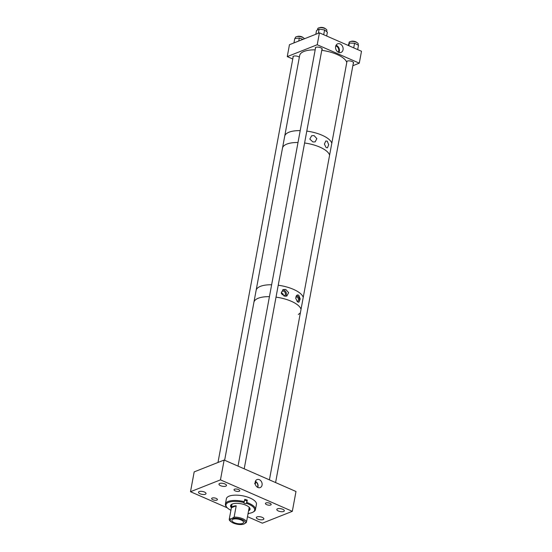 <?xml version="1.0" encoding="UTF-8"?>
<svg xmlns="http://www.w3.org/2000/svg" width="552" height="552" viewBox="0 0 552 552"><rect width="100%" height="100%" fill="white"/><g stroke="black" fill="none" stroke-linecap="round" stroke-linejoin="round"><path stroke-width="0.83" d="M259.343 479.681A4.292 3.381 68.4 0 0 256.921 479.64A4.292 3.381 68.4 0 0 255.141 483.517A4.292 3.381 68.4 0 0 257.901 487.478A4.292 3.381 68.4 0 0 260.075 487.616A4.292 3.381 68.4 0 0 262.117 483.8A4.292 3.381 68.4 0 0 259.343 479.681M257.75 487.409A4.085 3.222 68.4 0 0 255.417 481.406A4.085 3.222 68.4 0 0 255.362 481.385M257.536 487.292A3.823 3.015 68.4 0 0 255.369 481.648A3.823 3.015 68.4 0 0 255.286 481.613M212.182 498.042A2.932 1.125 -169.5 0 0 211.651 498.539A2.932 1.125 -169.5 0 0 213.562 499.995A2.932 1.125 -169.5 0 0 216.895 500.105A2.932 1.125 -169.5 0 0 217.419 499.608A2.932 1.125 -169.5 0 0 215.515 498.159A2.932 1.125 -169.5 0 0 212.182 498.042M277.497 508.792A3.823 1.463 -169.5 0 0 276.807 509.441A3.823 1.463 -169.5 0 0 279.291 511.338A3.823 1.463 -169.5 0 0 283.638 511.483A3.823 1.463 -169.5 0 0 284.328 510.835A3.823 1.463 -169.5 0 0 281.837 508.944A3.823 1.463 -169.5 0 0 277.497 508.792M265.933 502.948A2.932 1.125 -169.5 0 0 265.402 503.445A2.932 1.125 -169.5 0 0 267.313 504.894A2.932 1.125 -169.5 0 0 270.646 505.011A2.932 1.125 -169.5 0 0 271.17 504.514A2.932 1.125 -169.5 0 0 269.266 503.058A2.932 1.125 -169.5 0 0 265.933 502.948M257.018 516.893A3.823 1.463 -169.5 0 0 256.328 517.541A3.823 1.463 -169.5 0 0 258.819 519.432A3.823 1.463 -169.5 0 0 263.166 519.584A3.823 1.463 -169.5 0 0 263.856 518.935A3.823 1.463 -169.5 0 0 261.365 517.045A3.823 1.463 -169.5 0 0 257.018 516.893M247.993 513.947A2.932 1.125 -169.5 0 0 248.29 513.857A2.932 1.125 -169.5 0 0 248.814 513.381M219.661 483.469A3.823 1.463 -169.5 0 0 218.971 484.118A3.823 1.463 -169.5 0 0 221.455 486.008A3.823 1.463 -169.5 0 0 225.802 486.16A3.823 1.463 -169.5 0 0 226.492 485.512A3.823 1.463 -169.5 0 0 224.008 483.621A3.823 1.463 -169.5 0 0 219.661 483.469M199.189 491.57A3.823 1.463 -169.5 0 0 198.499 492.218A3.823 1.463 -169.5 0 0 200.983 494.109A3.823 1.463 -169.5 0 0 205.33 494.261A3.823 1.463 -169.5 0 0 206.02 493.612A3.823 1.463 -169.5 0 0 203.536 491.715A3.823 1.463 -169.5 0 0 199.189 491.57M234.538 489.196A2.932 1.125 -169.5 0 0 234.007 489.693A2.932 1.125 -169.5 0 0 235.918 491.149A2.932 1.125 -169.5 0 0 239.251 491.259A2.932 1.125 -169.5 0 0 239.782 490.762A2.932 1.125 -169.5 0 0 237.871 489.313A2.932 1.125 -169.5 0 0 234.538 489.196M254.569 483.718L255.714 483.166L255.19 481.993M220.462 479.867L224.14 460.037L194.18 471.891L190.502 491.722L220.462 479.867L292.318 511.331L262.359 523.186L247.489 516.672M190.502 491.722L227.293 507.833M224.14 460.037L295.996 491.501L292.318 511.331M248.566 510.835A9.908 3.795 -169.5 0 0 249.483 510.241A9.908 3.795 -169.5 0 0 250.056 509.282A9.908 3.795 -169.5 0 0 242.356 504.038A9.908 3.795 -169.5 0 0 231.136 504.707A9.908 3.795 -169.5 0 0 230.563 505.666A9.908 3.795 -169.5 0 0 231.398 507.647M230.743 505.19A9.908 3.795 -169.5 0 0 231.578 506.667M248.752 509.848A9.908 3.795 -169.5 0 0 249.67 509.254A9.908 3.795 -169.5 0 0 250.063 508.772M248.083 513.463A14.587 5.582 -169.5 0 0 252.94 512.166L253.665 511.759A15.283 5.851 -169.5 0 0 254.575 511.104A15.283 5.851 -169.5 0 0 255.452 509.627A15.283 5.851 -169.5 0 0 246.841 502.486L247.282 500.105A15.283 5.851 10.5 0 0 244.757 499.339L243.963 502.575A14.587 5.582 -169.5 0 0 226.81 503.41A14.587 5.582 -169.5 0 0 226.837 507.329A14.587 5.582 -169.5 0 0 230.908 510.283M244.315 501.72A15.283 5.851 -169.5 0 0 226.279 502.575A15.283 5.851 -169.5 0 0 225.402 504.059A15.283 5.851 -169.5 0 0 226.306 506.688L226.837 507.329M255.452 509.627L256.438 504.314A15.283 5.851 -169.5 0 0 244.564 496.22A15.283 5.851 -169.5 0 0 227.265 497.262A15.283 5.851 -169.5 0 0 226.389 498.739L225.402 504.059M246.841 502.486L246.44 503.376A1.359 0.524 10.5 0 1 244.895 503.472A1.359 0.524 10.5 0 1 243.839 502.748A1.359 0.524 10.5 0 1 243.915 502.617L243.963 502.575M252.94 512.166A14.587 5.582 -169.5 0 0 246.482 503.334M247.282 500.105L246.999 500.36A1.359 0.524 10.5 0 1 245.895 500.533A1.359 0.524 10.5 0 1 244.619 500.098M234.345 522.703A5.941 2.27 -169.5 0 0 240.23 523.834A5.941 2.27 -169.5 0 0 243.577 522.44A5.941 2.27 -169.5 0 0 241.134 520.018A5.941 2.27 -169.5 0 0 235.242 518.88A5.941 2.27 -169.5 0 0 231.895 520.274A5.941 2.27 -169.5 0 0 234.345 522.703M231.847 522.282L231.122 521.812A8.735 3.34 -169.5 0 1 229.259 519.17A8.735 3.34 -169.5 0 1 229.301 519.018L231.592 518.666A7.652 2.926 -169.5 0 1 242.114 519.625A7.652 2.926 -169.5 0 1 243.88 524.048L246.399 522.496A8.735 3.34 -169.5 0 0 246.433 522.351A8.735 3.34 -169.5 0 0 242.839 518.783A8.735 3.34 -169.5 0 0 234.117 517.114L231.592 518.666A7.652 2.926 -169.5 0 0 231.847 522.282A7.652 2.926 -169.5 0 0 233.365 523.089A7.652 2.926 -169.5 0 0 242.908 524.338A7.652 2.926 -169.5 0 0 243.88 524.048L242.908 524.338M229.301 519.018L231.392 507.723L236.208 505.818A8.735 3.34 -169.5 0 0 231.392 507.723M236.208 505.818L234.117 517.114M298.742 295.175L297.176 294.934L295.693 298.225L297.507 301.868L298.922 302.165L300.212 298.922L298.742 295.175M298.425 302.241A3.685 2.905 68.4 0 0 299.377 298.86A3.685 2.905 68.4 0 0 297.073 295.837A3.685 2.905 68.4 0 0 296.32 295.624M285.722 289.441L283.204 289.579L281.23 293.091L284.48 296.134L286.847 296.058L288.634 292.65L285.722 289.441M285.619 296.286A3.685 2.905 68.4 0 0 286.274 292.94A3.685 2.905 68.4 0 0 284.018 290.117A3.685 2.905 68.4 0 0 282.576 289.897M282.155 294.74L283.362 294.264L281.748 293.029L281.423 293.436M303.234 297.397A24.012 9.191 -169.5 0 0 278.222 285.246A24.012 9.191 -169.5 0 1 303.234 297.397M294.871 142.575A24.012 9.191 -169.5 0 1 298.004 142.513A24.012 9.191 -169.5 0 0 294.871 142.568A24.012 9.191 -169.5 0 0 282.479 148.171L256.114 290.414A24.012 9.191 -169.5 0 1 268.507 284.811A24.012 9.191 -169.5 0 1 271.639 284.756A24.012 9.191 -169.5 0 0 260.447 286.343A24.012 9.191 -169.5 0 0 256.114 290.414L253.913 302.31A24.012 9.191 -169.5 0 1 258.239 298.246A24.012 9.191 -169.5 0 1 269.431 296.652A24.012 9.191 -169.5 0 0 253.913 302.31L224.636 460.251M298.294 314.433A24.012 9.191 -169.5 0 0 300.405 312.68M301.033 309.292A24.012 9.191 -169.5 0 0 276.021 297.148A24.012 9.191 -169.5 0 1 283.921 298.722A24.012 9.191 -169.5 0 1 301.033 309.292M283.673 295.837A2.436 1.918 68.4 0 0 284.294 295.734A2.436 1.918 68.4 0 0 285.377 293.547A2.436 1.918 68.4 0 0 283.804 291.249A2.436 1.918 68.4 0 0 282.5 291.201A2.436 1.918 68.4 0 0 281.485 293.774M297.107 301.523A2.436 1.918 68.4 0 0 297.349 301.447A2.436 1.918 68.4 0 0 298.432 299.26A2.436 1.918 68.4 0 0 296.866 296.969A2.436 1.918 68.4 0 0 295.782 296.852M312.901 141.947L309.81 139.07L311.68 135.73L314.074 135.599L316.855 138.621L315.157 141.864L312.901 141.947M326.108 147.55L324.397 144.1L325.797 140.974L327.288 141.202L328.688 144.741L327.46 147.832L326.108 147.55M329.606 155.133A24.012 9.191 -169.5 0 0 304.587 143.002A24.012 9.191 -169.5 0 1 329.599 155.153M331.807 143.237A24.012 9.191 -169.5 0 0 306.795 131.107A24.012 9.191 -169.5 0 1 331.807 143.237M282.534 147.929L284.694 136.268A24.012 9.191 -169.5 0 1 300.205 130.61A24.012 9.191 -169.5 0 0 289.027 132.204A24.012 9.191 -169.5 0 0 284.694 136.268L299.66 55.504A24.012 9.191 -169.5 0 1 315.178 49.846M338.555 52.336A4.623 3.65 -111.6 0 1 335.575 47.983A4.623 3.65 -111.6 0 1 337.631 43.836A4.623 3.65 -111.6 0 1 340.115 43.932A4.623 3.65 -111.6 0 1 343.096 48.286A4.623 3.65 -111.6 0 1 341.032 52.433A4.623 3.65 -111.6 0 1 338.555 52.336M338.921 52.474A4.623 3.65 68.4 0 0 336.423 45.395A4.623 3.65 68.4 0 0 336.065 45.257M321.878 49.701A3.547 1.359 -169.5 0 0 322.244 49.238A3.547 1.359 -169.5 0 0 319.939 47.479A3.547 1.359 -169.5 0 0 315.91 47.341A3.547 1.359 -169.5 0 0 315.275 47.948A3.547 1.359 -169.5 0 0 315.427 48.486M299.356 57.16A3.547 1.359 -169.5 0 0 293.56 56.187A3.547 1.359 -169.5 0 0 292.919 56.787A3.547 1.359 -169.5 0 0 293.071 57.318M353.28 63.439A3.547 1.359 -169.5 0 0 353.625 62.976A3.547 1.359 -169.5 0 0 351.32 61.224A3.547 1.359 -169.5 0 0 347.298 61.086A3.547 1.359 -169.5 0 0 346.656 61.686A3.547 1.359 -169.5 0 0 346.822 62.238M338.21 52.164A3.802 2.995 68.4 0 0 336.285 46.14A3.802 2.995 68.4 0 0 335.754 45.968M292.76 59.009L287.261 56.601L289.462 44.698L319.429 32.844L361.498 51.267L359.29 63.169L352.852 65.716M359.29 63.169L317.221 44.746L319.429 32.844M317.221 44.746L287.261 56.601M348.816 43.946L349.092 42.476A4.657 1.78 10.5 0 1 350.285 41.572A4.657 1.78 10.5 0 1 355.481 41.952A4.657 1.78 10.5 0 1 358.241 44.174L358.082 45.05M348.098 45.402L349.361 43.063L354.577 43.235L358.483 45.264L357.682 49.597M353.722 47.865L354.577 43.235M348.864 45.74L349.361 43.063M295.189 38.474L295.354 37.577A4.657 1.78 10.5 0 1 295.817 36.977A4.657 1.78 10.5 0 1 300.523 36.729A4.657 1.78 10.5 0 1 304.428 38.778M298.756 41.02L299.308 38.04L294.768 38.523L293.954 42.925M299.308 38.04L303.013 39.337M317.469 30.001L317.704 28.738A4.657 1.78 10.5 0 1 324.535 28.366A4.657 1.78 10.5 0 1 326.86 30.429L326.639 31.63M315.827 34.272L316.524 30.519L319.125 29.104L324.59 29.946L327.377 32.237L326.674 36.018M323.707 34.721L324.59 29.946M318.352 33.272L319.125 29.104M346.78 62.473A24.012 9.191 -169.5 0 0 321.761 50.342M356.84 42.525A3.284 1.256 -169.5 0 0 354.225 41.303A3.284 1.256 -169.5 0 0 351.182 41.345A3.284 1.256 -169.5 0 0 350.989 41.434M303.076 37.605A3.284 1.256 -169.5 0 0 300.46 36.397A3.284 1.256 -169.5 0 0 297.431 36.446A3.284 1.256 -169.5 0 0 297.224 36.542M325.445 28.773A3.284 1.256 -169.5 0 0 322.83 27.552A3.284 1.256 -169.5 0 0 319.787 27.6A3.284 1.256 -169.5 0 0 319.58 27.697M246.999 500.36L246.44 503.376M229.259 519.17L232.054 504.121M246.433 522.351L249.221 507.302M275.593 482.565L353.466 62.431M269.417 479.861L347.008 61.231M217.985 462.472L293.25 56.345M244.205 468.82L322.071 48.673M238.022 466.116L315.613 47.5"/></g></svg>
